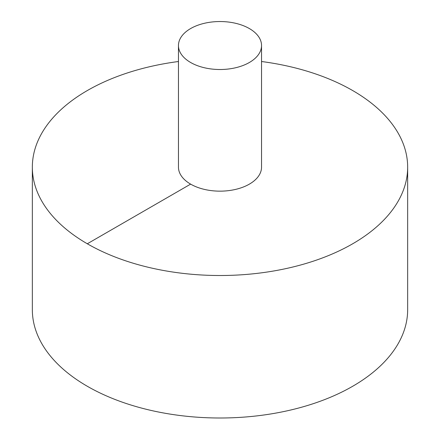 <?xml version="1.0" encoding="UTF-8"?>
<svg xmlns="http://www.w3.org/2000/svg" width="440" height="440" viewBox="0 0 440 440"><rect width="100%" height="100%" fill="white"/><g stroke="black" fill="none" stroke-linecap="round" stroke-linejoin="round"><path stroke-width="0.66" d="M178.459 61.512A187.66 108.345 0 0 0 87.307 90.558A187.66 108.345 0 0 0 32.34 167.167L32.34 309.656A187.66 108.345 0 0 0 220 418A187.66 108.345 0 0 0 407.66 309.656L407.66 167.167A187.66 108.345 0 0 0 261.541 61.512M32.34 167.167A187.66 108.345 0 0 0 220 275.512A187.66 108.345 0 0 0 407.66 167.167M178.459 45.523L178.459 167.167A41.542 23.986 0 0 0 220 191.153A41.542 23.986 0 0 0 261.541 167.167L261.541 45.523A41.542 23.986 0 0 0 235.895 23.364A41.542 23.986 0 0 0 190.625 28.562A41.542 23.986 0 0 0 178.459 45.523A41.542 23.986 0 0 0 220 69.509A41.542 23.986 0 0 0 261.541 45.523M87.307 243.777L190.625 184.124"/></g></svg>

